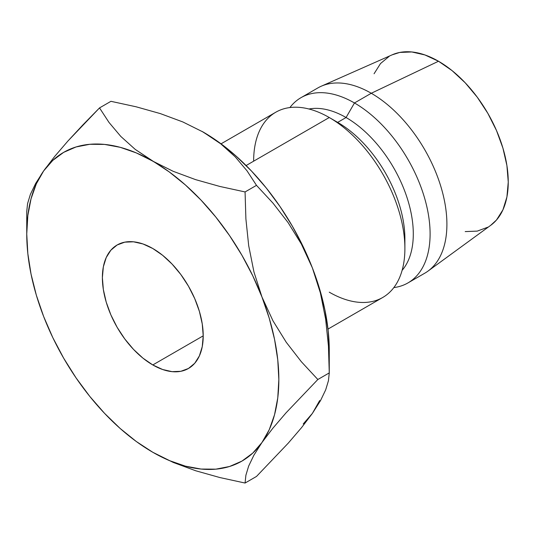 <?xml version="1.0" encoding="UTF-8"?>
<svg xmlns="http://www.w3.org/2000/svg" width="535" height="535" viewBox="0 0 535 535"><rect width="100%" height="100%" fill="white"/><g stroke="black" fill="none" stroke-linecap="round" stroke-linejoin="round"><path stroke-width="0.8" d="M152.796 364.95A71.302 41.168 60 0 1 106.218 302.114A71.302 41.168 60 0 1 117.145 244.983A71.302 41.168 60 0 1 152.796 248.514L162.633 255.309L172.089 264.083L180.81 274.495L188.447 286.145L194.72 298.59L199.381 311.343L202.25 323.922L203.213 335.84L152.796 364.95L142.959 358.156L133.503 349.382L124.789 338.969L117.145 327.313L110.872 314.874L106.218 302.114L103.349 289.542L102.379 277.625L103.349 266.825L106.218 257.556L110.872 250.186L117.145 244.983L124.789 242.154L133.503 241.807L142.959 243.953L152.796 248.514A71.302 41.168 60 0 1 199.381 311.343A71.302 41.168 60 0 1 188.447 368.481L180.81 371.31L172.089 371.658L162.633 369.511L152.796 364.95L203.213 335.84L202.25 346.64L199.381 355.902L194.72 363.278L188.447 368.481A71.302 41.168 60 0 1 152.796 364.95M327.995 329.078L382.739 297.473A106.953 61.752 -120 0 0 399.137 211.773A106.953 61.752 -120 0 0 329.266 117.519L246.113 165.529L329.266 117.519A106.953 61.752 60 0 1 404.895 248.514A106.953 61.752 60 0 1 329.266 292.177M404.895 248.514L404.895 238.811A95.069 54.891 -120 0 0 337.665 122.375L329.266 117.519A106.953 61.752 -120 0 0 275.786 112.223L221.042 143.828M407.951 282.921L424.757 273.218A106.953 61.752 -120 0 0 441.148 187.511A106.953 61.752 -120 0 0 371.277 93.264L354.471 102.967A106.953 61.752 60 0 1 424.342 197.214A106.953 61.752 60 0 1 407.951 282.921A106.953 61.752 60 0 1 393.84 287.589A106.953 61.752 -120 0 0 427.284 208.724A106.953 61.752 -120 0 0 354.471 102.967L346.071 117.519A95.069 54.891 60 0 1 405.296 192.613A95.069 54.891 60 0 1 402.106 270.376A95.069 54.891 -120 0 0 405.296 192.613A95.069 54.891 -120 0 0 346.071 117.519L337.665 122.375A95.069 54.891 60 0 1 404.768 243.445M490.595 225.409L496.493 220.005L502.94 209.8L506.912 196.987L508.25 182.047L506.912 165.562L502.94 148.162L496.493 130.52L487.82 113.306L477.253 97.189L465.196 82.785L452.108 70.647L438.506 61.244A98.634 56.951 -120 0 0 392.336 54.757L321.214 86.235A106.953 61.752 60 0 1 371.277 93.264A106.953 61.752 60 0 1 440.218 184.495A106.953 61.752 60 0 1 427.96 271.131L490.776 225.275A98.634 56.951 -120 0 0 502.084 145.38A98.634 56.951 -120 0 0 438.506 61.244L371.277 93.264L438.506 61.244L424.897 54.938L411.816 51.962L399.752 52.443L392.122 54.851M303.218 423.961L312.373 413.421L319.669 400.555M202.564 131.697A178.255 102.921 -120 0 1 203.213 132.071L220.808 143.882L235.233 156.855L247.003 170.805L256.492 185.351L273.004 203.153L288.084 222.587L301.372 244.06L312.373 267.875A178.255 102.921 -120 0 0 203.213 132.071L182.85 121.953L160.36 113.607L136.097 106.786L110.946 101.316L99.523 107.91L83.012 124.769L67.925 141.019L54.644 156.501L43.636 170.932A178.255 102.921 60 0 1 152.796 161.182A178.255 102.921 60 0 1 261.956 296.978A178.255 102.921 60 0 1 261.956 442.525A178.255 102.921 60 0 1 152.796 452.276L173.24 462.434L195.716 470.767L219.885 477.554L245.07 483.038L245.893 475.234L248.648 466.105L253.837 455.298L261.956 442.525L272.77 428.328L286.064 412.813L317.843 379.502L301.332 361.7L286.245 342.266L272.964 320.793L261.956 296.978L253.938 271.907L248.695 245.692L245.893 218.868L245.07 191.938L219.918 186.468L195.649 179.646L173.166 171.307L136.345 152.93L120.174 147.306L104.559 144.417L89.773 144.296L76.064 146.958L63.672 152.355L52.798 160.393L43.636 170.932L36.347 183.799L31.043 198.766L27.827 215.585L26.75 233.955L27.827 253.577L31.043 274.107L36.347 295.2L43.636 316.479L52.798 337.598L63.672 358.189L76.064 377.897L89.773 396.395L104.559 413.348L120.174 428.481L136.345 441.535L152.796 452.276L169.247 460.535L185.418 466.152L201.033 469.048L215.819 469.168L229.528 466.5L241.927 461.11L252.794 453.071L261.956 442.525L269.252 429.665L274.549 414.692L277.765 397.88L278.842 379.502L277.765 359.881L274.549 339.35L269.252 318.265L261.956 296.978L252.794 275.859L241.927 255.269L229.528 235.56L215.819 217.07L201.033 200.11L185.418 184.976L169.247 171.929L135.208 149.379L120.776 136.405L109.013 122.448L99.523 107.91L110.946 101.316L136.097 106.786L160.36 113.607L182.85 121.953L203.213 132.071L220.808 143.882L235.233 156.855L247.003 170.805L256.492 185.351L273.004 203.153L288.084 222.587L301.372 244.06L312.373 267.875A178.255 102.921 -120 0 1 329.266 350.392L328.182 330.777L324.966 310.246L319.669 289.154L312.373 267.875L303.218 246.755L292.344 226.165L279.945 206.45L266.243 187.959L251.45 170.999L235.841 155.872L219.671 142.818L202.123 131.45M465.196 231.595L477.253 231.113L487.82 227.201M389.186 56.356L380.512 63.558L374.065 73.756M371.277 93.264A106.953 61.752 -120 0 0 317.803 87.967L300.998 97.671A106.953 61.752 60 0 1 354.471 102.967L371.277 93.264M253.637 161.182A106.953 61.752 60 0 1 329.266 117.519L337.665 122.375L346.071 117.519A95.069 54.891 -120 0 0 308.936 109A95.069 54.891 60 0 1 346.071 117.519L354.471 102.967A106.953 61.752 -120 0 0 289.896 107.555A106.953 61.752 60 0 1 300.998 97.671M325.641 319.161L320.391 292.946L312.373 267.875L320.391 292.946L325.641 319.161L328.436 345.984L329.266 372.908L328.443 380.713L325.688 389.841L320.498 400.648L312.373 413.421L301.559 427.619L288.265 443.134L256.492 476.444L245.07 483.038L245.893 475.234L248.648 466.105L253.837 455.298L261.956 442.525L272.77 428.328L286.064 412.813L317.843 379.502L301.332 361.7L286.245 342.266L272.964 320.793L261.956 296.978L253.938 271.907L248.695 245.692L245.893 218.868L245.07 191.938L219.918 186.468L195.649 179.646L173.166 171.307L152.796 161.182L135.208 149.379L120.776 136.405L109.013 122.448L99.523 107.91L67.925 141.019L54.644 156.501L43.636 170.932L35.618 183.525L30.375 194.386L27.573 203.621L26.75 211.445L27.573 203.621L30.375 194.386L35.618 183.525M43.602 316.399L43.636 316.479A178.255 102.921 60 0 1 26.75 233.955A178.255 102.921 60 0 1 43.636 170.932M43.636 316.479L43.636 316.479A178.255 102.921 60 0 0 152.796 452.276L152.375 452.035M256.492 185.351L245.07 191.938L256.492 185.351M328.436 345.984L329.266 372.908L317.843 379.502L329.266 372.908L328.443 380.713L325.688 389.841L320.498 400.648L312.373 413.421L301.559 427.619L288.265 443.134L256.492 476.444L245.07 483.038L219.885 477.554L195.716 470.767L173.24 462.434L153.893 452.904M329.266 350.392L329.266 372.908M26.75 233.955L26.75 211.445"/></g></svg>
